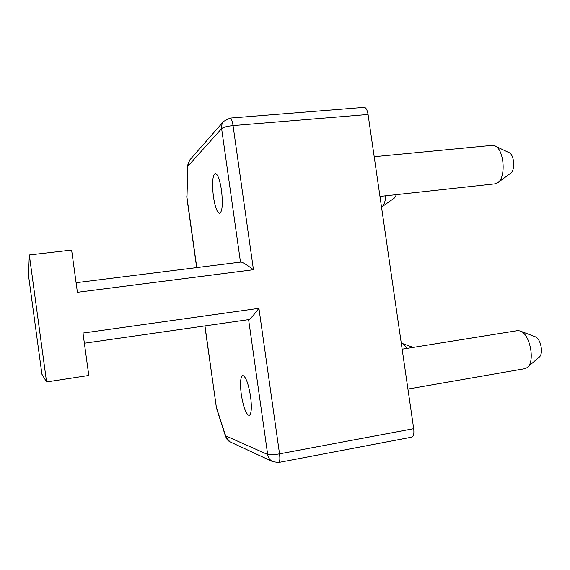 <?xml version="1.0" encoding="UTF-8"?>
<svg xmlns="http://www.w3.org/2000/svg" width="570" height="570" viewBox="0 0 570 570"><rect width="100%" height="100%" fill="white"/><g stroke="black" fill="none" stroke-linecap="round" stroke-linejoin="round"><path stroke-width="0.85" d="M230.159 118.083L364.095 107.367C365.926 107.438 367.251 109.803 368.07 114.47L413.692 428.69C414.255 433.684 413.62 436.506 411.782 437.154L278.766 462.455M76.088 282.713L240.618 262.1C241.78 261.708 246.062 264.252 253.458 269.724L77.406 292.296L71.62 250.08L29.319 254.968L46.569 381.957L88.792 375.473L82.985 333.072L258.93 308.341C253.101 315.923 249.667 319.692 248.62 319.642L267.672 454.504C268.235 457.838 269.959 460.239 272.845 461.714L278.673 462.477C279.877 461.942 280.162 459.064 279.535 453.855C273.693 454.853 269.738 455.067 267.672 454.504L225.635 435.851L225.727 436.919L229.945 441.828C227.537 440.596 226.098 438.601 225.635 435.851L216.165 406.759M253.458 269.724L233.052 125.6C232.268 120.726 231.263 118.225 230.038 118.097L223.675 121.353C221.965 123.419 221.281 125.835 221.623 128.613C223.397 127.217 227.209 126.212 233.052 125.6L368.07 114.47M374.205 156.729L491.889 145.386L494.382 145.678C504.115 148.221 506.566 177.868 497.51 182.87L495.13 183.818L379.969 196.436M495.451 146.191L508.711 152.496C514.29 154.014 515.636 170.437 510.442 173.373L497.916 182.578M520.545 331.156L534.995 336.692C540.83 338.096 543.944 354.326 538.942 357.354L527.735 367.044M402.149 349.175L517.361 330.664L519.94 330.921C530.072 333.258 535.665 362.563 526.915 367.757L524.564 368.74L407.935 389.053M382 206.782L394.632 197.854L396.464 194.634M381.515 207.088L381.836 206.896C384.009 205.271 385.32 201.573 385.769 195.802M406.773 348.427C405.206 345.605 403.596 343.91 401.943 343.354L401.28 343.211M189.554 160.241L187.63 165.336L187.822 166.283L189.554 160.241L223.675 121.353M213.429 196.629C215.111 207.273 217.206 212.859 219.714 213.394C222.407 211.392 222.998 203.654 221.481 190.173C219.742 179.408 217.647 173.829 215.182 173.43C212.482 175.646 211.897 183.383 213.429 196.629M241.288 394.461C243.397 407.251 245.998 414.255 249.097 415.459C251.456 414.226 251.954 407.913 250.586 396.499C248.406 383.517 245.798 376.528 242.77 375.523C240.412 376.898 239.913 383.211 241.288 394.461M46.569 381.957L41.916 374.226L28.5 275.339L29.319 254.968M186.867 197.705L186.796 196.28M258.93 308.341L279.535 453.855L413.692 428.69M196.8 267.587L186.974 197.462L187.822 166.283L221.623 128.613L240.483 262.115M204.972 325.912L216.429 407.963L225.727 436.919M216.507 408.205L204.837 325.926M84.381 343.233L248.613 319.642L84.381 343.233M413.186 347.401L402.213 343.454M229.945 441.828L272.845 461.714M187.63 165.336L186.86 197.655L196.664 267.608"/></g></svg>
